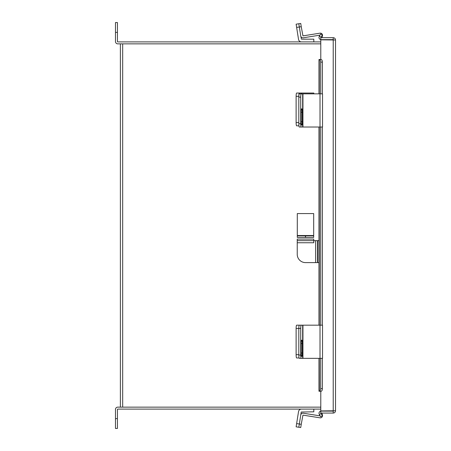 <?xml version="1.0" encoding="UTF-8"?>
<svg xmlns="http://www.w3.org/2000/svg" width="451" height="451" viewBox="0 0 451 451"><rect width="100%" height="100%" fill="white"/><g stroke="black" fill="none" stroke-linecap="round" stroke-linejoin="round"><path stroke-width="0.68" d="M320.785 43.86L120.383 43.86L120.383 407.14L320.785 407.14M321.191 59.509L320.785 59.498L320.785 39.823L335.521 39.981L335.521 410.771L320.785 410.929L320.785 391.259L321.191 391.243M335.521 410.771C335.386 412.169 334.619 412.936 333.221 413.071L320.785 413.071L320.785 411.115L333.221 411.115L333.565 410.771M335.521 39.981C335.386 38.583 334.619 37.816 333.221 37.681L320.785 37.681L320.785 39.637L333.221 39.637L333.565 39.981M333.221 413.071L333.221 411.115M333.221 37.681L333.221 39.637M320.785 39.603A2.193 2.193 0 0 1 319.291 36.345L320.667 33.96L322.364 34.941L320.988 37.326L321.191 37.681M319.291 358.353L319.359 391.259A2.621 1.314 -90 0 0 320.667 388.632L322.364 388.632A2.621 1.314 90 0 1 321.056 391.259L318.998 391.259L318.998 358.353M318.998 93.847L318.998 59.498L321.056 59.498A2.621 1.314 90 0 1 322.364 62.12L320.667 62.12A2.621 1.314 -90 0 0 319.359 59.498M320.667 388.632L320.667 358.353M320.667 325.177L320.667 127.024M320.667 93.847L320.667 62.12M322.364 388.632L322.364 358.353M322.364 325.177L322.364 127.024M322.364 93.847L322.364 62.12M321.191 413.071L320.988 413.426L322.364 415.811L320.667 416.792L319.291 414.407A2.193 2.193 0 0 1 320.785 411.154M301.46 325.177L302.672 325.177L302.672 358.353L320.007 358.353L320.007 325.177L302.672 325.177M296.634 325.177L301.229 325.177A3.281 0.513 90 0 0 300.732 328.452L298.816 328.452A3.281 0.513 -90 0 1 299.329 325.177A3.281 0.513 90 0 0 298.816 328.452L296.121 328.452A3.281 0.513 -90 0 1 296.634 325.177M299.086 357.959L296.634 357.959A3.281 0.513 -90 0 1 296.121 354.683L296.121 328.452M296.121 354.683L298.816 354.683L298.816 328.452L298.816 355.078L300.732 355.078L300.732 328.452M313.817 409.096L313.817 411.825L301.229 412.028L298.816 427.244L296.121 426.821L298.534 411.6A2.965 2.965 0 0 1 301.46 409.096M320.142 415.884L303.247 413.206A2.176 2.176 0 0 0 300.755 415.016L299.329 424.008L301.245 424.312L302.942 415.123L320.007 417.829A2.176 2.176 0 0 0 322.471 415.191L321.98 413.071M301.245 424.312L300.732 427.548L298.816 427.244L299.329 424.008L296.634 423.579M299.329 325.177L301.245 325.177M302.672 358.353L299.329 358.353A3.281 0.513 -90 0 1 298.816 355.078M302.249 343.572A3.473 0.541 90 0 0 301.702 340.099A3.473 0.541 90 0 0 301.161 343.572L301.161 353.015A3.473 0.541 90 0 0 301.702 356.493A3.473 0.541 90 0 0 302.249 353.015L302.249 343.572L301.161 343.572M300.732 355.078A3.281 0.513 90 0 0 301.245 358.353M320.007 325.177L322.527 325.177L322.527 358.353L320.007 358.353M313.817 93.847L313.817 93.041L301.229 93.041L301.229 93.847L302.672 93.847L302.672 127.024L320.007 127.024L320.007 93.847L302.672 93.847M298.934 125.823L296.634 125.823A3.281 0.513 -90 0 1 296.121 122.548L296.121 96.317A3.281 0.513 -90 0 1 296.634 93.041L301.229 93.041M299.329 93.041A3.281 0.513 90 0 0 298.816 96.317L296.121 96.317M296.121 122.548L298.816 122.548L298.816 96.317M301.46 41.904A2.965 2.965 0 0 1 298.534 39.4L296.121 24.179L300.732 23.452L298.816 23.756L300.732 23.452L301.245 26.688L299.329 26.992L298.816 23.756L300.732 23.452M319.99 35.139L303.247 37.794A2.176 2.176 0 0 1 300.755 35.984L301.46 39.175L313.817 39.175L313.817 41.904M299.329 93.847L301.245 93.847A3.281 0.513 90 0 0 300.732 97.123L298.816 97.123A3.281 0.513 -90 0 1 299.329 93.847M302.672 127.024L299.329 127.024A3.281 0.513 -90 0 1 298.816 123.743L298.816 97.123M302.249 112.243A3.473 0.541 90 0 0 301.702 108.764A3.473 0.541 90 0 0 301.161 112.243L301.161 121.685A3.473 0.541 90 0 0 301.702 125.158A3.473 0.541 90 0 0 302.249 121.685L302.249 112.243L301.161 112.243M298.816 123.743L300.732 123.743L300.732 97.123M300.732 123.743A3.281 0.513 90 0 0 301.245 127.024M320.007 93.847L322.527 93.847L322.527 127.024L320.007 127.024M301.245 26.688L302.942 35.877L320.007 33.171A2.176 2.176 0 0 1 322.471 35.809L322.037 37.681M300.755 35.984L299.329 26.992L296.634 27.421M320.785 41.904L117.779 41.904A0.338 0.338 0 0 1 117.435 41.56L117.435 32.387L115.479 32.387L115.479 41.56A2.3 2.3 0 0 0 117.779 43.86L122.683 43.86L122.683 407.14L117.779 407.14A2.3 2.3 0 0 0 115.479 409.44L115.479 418.613L117.435 418.613L117.435 409.44A0.338 0.338 0 0 1 117.779 409.096L320.785 409.096M117.435 418.613L117.435 428.45L115.479 428.45L115.479 418.613M115.479 32.387L115.479 22.55L117.435 22.55L117.435 32.387M318.998 262.6L305.502 262.6A8.265 8.265 0 0 1 297.237 254.336L297.237 242.745L313.761 242.745L313.761 240.648L318.998 240.648M317.436 262.6L317.436 240.648M297.237 240.648L297.237 239.075L313.761 239.075L313.761 240.648L297.237 240.648L297.237 242.745M313.682 237.435L305.553 237.435L305.553 235.862L313.682 235.862L313.682 237.435L313.682 213.565L297.294 213.565L297.294 235.862L305.423 235.862L305.423 237.435L297.294 237.435L297.294 235.862M333.221 39.823L333.221 410.929M321.056 37.213L319.359 36.232M319.291 325.177L319.291 127.024M319.291 93.847L319.291 59.498M319.359 414.52L321.056 413.544M302.942 358.353L302.942 325.177M301.161 353.015L302.249 353.015M301.46 93.847L301.46 93.041M302.942 127.024L302.942 93.847M301.161 121.685L302.249 121.685M315.599 262.6L315.599 240.648M317.696 262.6L317.696 240.648M313.682 235.518L297.294 235.518M318.998 127.024L318.998 325.177"/></g></svg>
